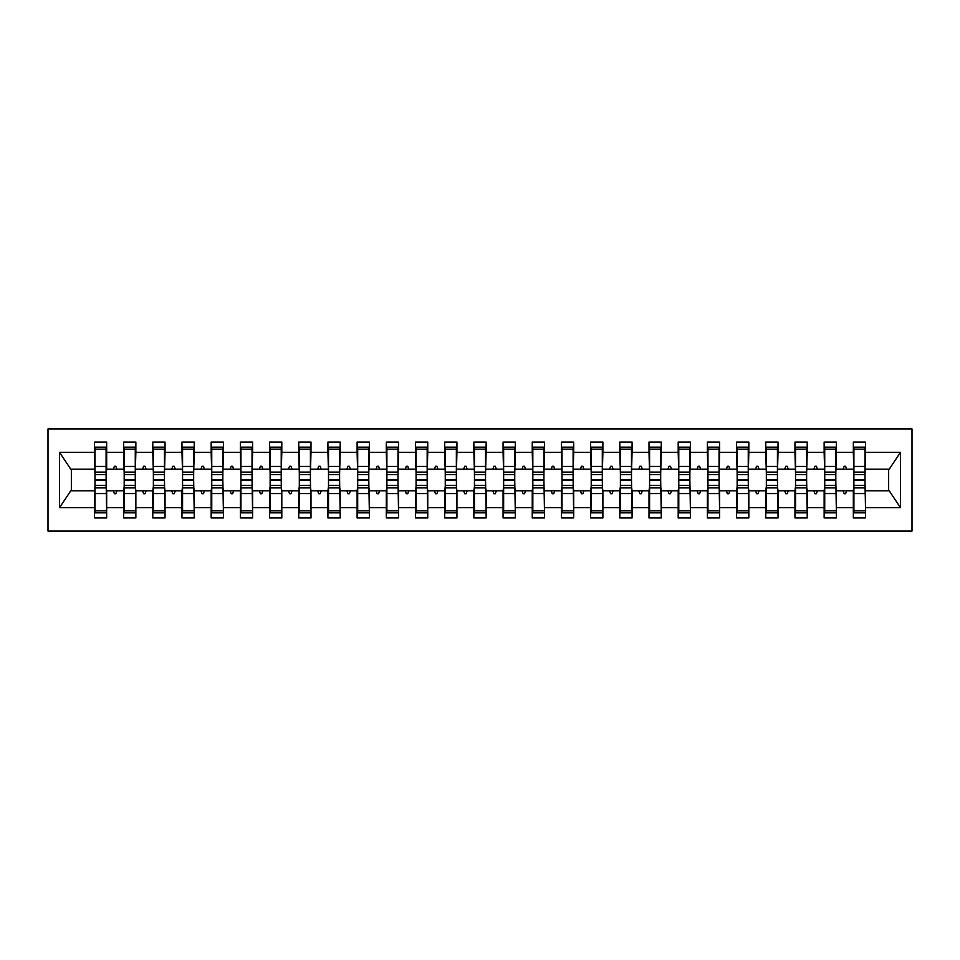 <?xml version="1.0" encoding="UTF-8"?>
<svg xmlns="http://www.w3.org/2000/svg" width="960" height="960" viewBox="0 0 960 960"><rect width="100%" height="100%" fill="white"/><g stroke="black" fill="none" stroke-linecap="round" stroke-linejoin="round"><path stroke-width="1.44" d="M48 531.084L912 531.084L912 428.916L48 428.916L48 531.084M853.908 486.42L853.332 490.8L836.4 490.8L835.812 486.42M865.008 473.58L865.584 469.2L889.236 469.2L900.444 452.34L900.444 507.66L865.584 507.66L865.584 517.944L853.332 517.944L853.332 490.8M865.584 469.2L865.584 442.056L853.332 442.056L853.332 452.34L836.4 452.34L835.812 473.58M853.908 473.58L853.332 452.34M824.724 486.42L824.136 490.8L807.216 490.8L806.628 486.42M853.332 507.66L836.4 507.66L836.4 517.944L824.136 517.944L824.136 490.8M836.4 452.34L836.4 442.056L824.136 442.056L824.136 452.34L807.216 452.34L806.628 473.58M824.724 473.58L824.136 452.34M795.54 486.42L794.952 490.8L778.02 490.8L777.432 486.42M824.136 507.66L807.216 507.66L807.216 517.944L794.952 517.944L794.952 490.8M807.216 452.34L807.216 442.056L794.952 442.056L794.952 452.34L778.02 452.34L777.432 473.58M795.54 473.58L794.952 452.34M766.344 486.42L765.768 490.8L748.836 490.8L748.248 486.42M794.952 507.66L778.02 507.66L778.02 517.944L765.768 517.944L765.768 490.8M778.02 452.34L778.02 442.056L765.768 442.056L765.768 452.34L748.836 452.34L748.248 473.58M766.344 473.58L765.768 452.34M737.16 486.42L736.572 490.8L719.64 490.8L719.064 486.42M765.768 507.66L748.836 507.66L748.836 517.944L736.572 517.944L736.572 490.8M748.836 452.34L748.836 442.056L736.572 442.056L736.572 452.34L719.64 452.34L719.064 473.58M737.16 473.58L736.572 452.34M707.964 486.42L707.388 490.8L690.456 490.8L689.868 486.42M736.572 507.66L719.64 507.66L719.64 517.944L707.388 517.944L707.388 490.8M719.64 452.34L719.64 442.056L707.388 442.056L707.388 452.34L690.456 452.34L689.868 473.58M707.964 473.58L707.388 452.34M678.78 486.42L678.192 490.8L661.26 490.8L660.684 486.42M707.388 507.66L690.456 507.66L690.456 517.944L678.192 517.944L678.192 490.8M690.456 452.34L690.456 442.056L678.192 442.056L678.192 452.34L661.26 452.34L660.684 473.58M678.78 473.58L678.192 452.34M649.584 486.42L649.008 490.8L632.076 490.8L631.488 486.42M678.192 507.66L661.26 507.66L661.26 517.944L649.008 517.944L649.008 490.8M661.26 452.34L661.26 442.056L649.008 442.056L649.008 452.34L632.076 452.34L631.488 473.58M649.584 473.58L649.008 452.34M620.4 486.42L619.812 490.8L602.892 490.8L602.304 486.42M649.008 507.66L632.076 507.66L632.076 517.944L619.812 517.944L619.812 490.8M632.076 452.34L632.076 442.056L619.812 442.056L619.812 452.34L602.892 452.34L602.304 473.58M620.4 473.58L619.812 452.34M591.216 486.42L590.628 490.8L573.696 490.8L573.108 486.42M619.812 507.66L602.892 507.66L602.892 517.944L590.628 517.944L590.628 490.8M602.892 452.34L602.892 442.056L590.628 442.056L590.628 452.34L573.696 452.34L573.108 473.58M591.216 473.58L590.628 452.34M562.02 486.42L561.432 490.8L544.512 490.8L543.924 486.42M590.628 507.66L573.696 507.66L573.696 517.944L561.432 517.944L561.432 490.8M573.696 452.34L573.696 442.056L561.432 442.056L561.432 452.34L544.512 452.34L543.924 473.58M562.02 473.58L561.432 452.34M532.836 486.42L532.248 490.8L515.316 490.8L514.74 486.42M561.432 507.66L544.512 507.66L544.512 517.944L532.248 517.944L532.248 490.8M544.512 452.34L544.512 442.056L532.248 442.056L532.248 452.34L515.316 452.34L514.74 473.58M532.836 473.58L532.248 452.34M503.64 486.42L503.064 490.8L486.132 490.8L485.544 486.42M532.248 507.66L515.316 507.66L515.316 517.944L503.064 517.944L503.064 490.8M515.316 452.34L515.316 442.056L503.064 442.056L503.064 452.34L486.132 452.34L485.544 473.58M503.64 473.58L503.064 452.34M474.456 486.42L473.868 490.8L456.936 490.8L456.36 486.42M503.064 507.66L486.132 507.66L486.132 517.944L473.868 517.944L473.868 490.8M486.132 452.34L486.132 442.056L473.868 442.056L473.868 452.34L456.936 452.34L456.36 473.58M474.456 473.58L473.868 452.34M445.26 486.42L444.684 490.8L427.752 490.8L427.164 486.42M473.868 507.66L456.936 507.66L456.936 517.944L444.684 517.944L444.684 490.8M456.936 452.34L456.936 442.056L444.684 442.056L444.684 452.34L427.752 452.34L427.164 473.58M445.26 473.58L444.684 452.34M416.076 486.42L415.488 490.8L398.568 490.8L397.98 486.42M444.684 507.66L427.752 507.66L427.752 517.944L415.488 517.944L415.488 490.8M427.752 452.34L427.752 442.056L415.488 442.056L415.488 452.34L398.568 452.34L397.98 473.58M416.076 473.58L415.488 452.34M386.892 486.42L386.304 490.8L369.372 490.8L368.784 486.42M415.488 507.66L398.568 507.66L398.568 517.944L386.304 517.944L386.304 490.8M398.568 452.34L398.568 442.056L386.304 442.056L386.304 452.34L369.372 452.34L368.784 473.58M386.892 473.58L386.304 452.34M357.696 486.42L357.108 490.8L340.188 490.8L339.6 486.42M386.304 507.66L369.372 507.66L369.372 517.944L357.108 517.944L357.108 490.8M369.372 452.34L369.372 442.056L357.108 442.056L357.108 452.34L340.188 452.34L339.6 473.58M357.696 473.58L357.108 452.34M328.512 486.42L327.924 490.8L310.992 490.8L310.416 486.42M357.108 507.66L340.188 507.66L340.188 517.944L327.924 517.944L327.924 490.8M340.188 452.34L340.188 442.056L327.924 442.056L327.924 452.34L310.992 452.34L310.416 473.58M328.512 473.58L327.924 452.34M299.316 486.42L298.74 490.8L281.808 490.8L281.22 486.42M327.924 507.66L310.992 507.66L310.992 517.944L298.74 517.944L298.74 490.8M310.992 452.34L310.992 442.056L298.74 442.056L298.74 452.34L281.808 452.34L281.22 473.58M299.316 473.58L298.74 452.34M270.132 486.42L269.544 490.8L252.612 490.8L252.036 486.42M298.74 507.66L281.808 507.66L281.808 517.944L269.544 517.944L269.544 490.8M281.808 452.34L281.808 442.056L269.544 442.056L269.544 452.34L252.612 452.34L252.036 473.58M270.132 473.58L269.544 452.34M240.936 486.42L240.36 490.8L223.428 490.8L222.84 486.42M269.544 507.66L252.612 507.66L252.612 517.944L240.36 517.944L240.36 490.8M252.612 452.34L252.612 442.056L240.36 442.056L240.36 452.34L223.428 452.34L222.84 473.58M240.936 473.58L240.36 452.34M211.752 486.42L211.164 490.8L194.232 490.8L193.656 486.42M240.36 507.66L223.428 507.66L223.428 517.944L211.164 517.944L211.164 490.8M223.428 452.34L223.428 442.056L211.164 442.056L211.164 452.34L194.232 452.34L193.656 473.58M211.752 473.58L211.164 452.34M182.568 486.42L181.98 490.8L165.048 490.8L164.46 486.42M211.164 507.66L194.232 507.66L194.232 517.944L181.98 517.944L181.98 490.8M194.232 452.34L194.232 442.056L181.98 442.056L181.98 452.34L165.048 452.34L164.46 473.58M182.568 473.58L181.98 452.34M153.372 486.42L152.784 490.8L135.864 490.8L135.276 486.42M181.98 507.66L165.048 507.66L165.048 517.944L152.784 517.944L152.784 490.8M165.048 452.34L165.048 442.056L152.784 442.056L152.784 452.34L135.864 452.34L135.276 473.58M153.372 473.58L152.784 452.34M124.188 486.42L123.6 490.8L106.668 490.8L106.668 517.944L94.416 517.944L94.416 490.8L70.764 490.8L59.556 507.66L59.556 452.34L70.764 469.2L94.416 469.2L94.416 452.34L59.556 452.34M152.784 507.66L135.864 507.66L135.864 517.944L123.6 517.944L123.6 490.8M135.864 452.34L135.864 442.056L123.6 442.056L123.6 452.34L106.668 452.34L106.668 442.056L94.416 442.056L94.416 452.34M124.188 473.58L123.6 452.34M94.992 486.42L94.416 490.8M94.416 469.2L94.992 473.58M865.008 486.42L865.584 507.66M836.4 507.66L836.4 490.8M807.216 507.66L807.216 490.8M778.02 507.66L778.02 490.8M748.836 507.66L748.836 490.8M719.64 507.66L719.64 490.8M690.456 507.66L690.456 490.8M661.26 507.66L661.26 490.8M632.076 507.66L632.076 490.8M602.892 507.66L602.892 490.8M573.696 507.66L573.696 490.8M544.512 507.66L544.512 490.8M515.316 507.66L515.316 490.8M486.132 507.66L486.132 490.8M456.936 507.66L456.936 490.8M427.752 507.66L427.752 490.8M398.568 507.66L398.568 490.8M369.372 507.66L369.372 490.8M340.188 507.66L340.188 490.8M310.992 507.66L310.992 490.8M281.808 507.66L281.808 490.8M252.612 507.66L252.612 490.8M223.428 507.66L223.428 490.8M194.232 507.66L194.232 490.8M165.048 507.66L165.048 490.8M135.864 507.66L135.864 490.8M900.444 452.34L865.584 452.34M123.6 507.66L106.668 507.66M94.416 507.66L59.556 507.66M843.072 469.2L846.66 469.2L845.592 466.284L844.14 466.284L843.072 469.2L836.4 469.2M853.332 469.2L846.66 469.2M843.072 490.8L844.14 493.716L845.592 493.716L846.66 490.8M813.888 469.2L817.464 469.2L816.408 466.284L814.944 466.284L813.888 469.2L807.216 469.2M824.136 469.2L817.464 469.2M813.888 490.8L814.944 493.716L816.408 493.716L817.464 490.8M784.692 469.2L788.28 469.2L787.212 466.284L785.76 466.284L784.692 469.2L778.02 469.2M794.952 469.2L788.28 469.2M784.692 490.8L785.76 493.716L787.212 493.716L788.28 490.8M755.508 469.2L759.084 469.2L758.028 466.284L756.564 466.284L755.508 469.2L748.836 469.2M765.768 469.2L759.084 469.2M755.508 490.8L756.564 493.716L758.028 493.716L759.084 490.8M726.312 469.2L729.9 469.2L728.832 466.284L727.38 466.284L726.312 469.2L719.64 469.2M736.572 469.2L729.9 469.2M726.312 490.8L727.38 493.716L728.832 493.716L729.9 490.8M697.128 469.2L700.716 469.2L699.648 466.284L698.184 466.284L697.128 469.2L690.456 469.2M707.388 469.2L700.716 469.2M697.128 490.8L698.184 493.716L699.648 493.716L700.716 490.8M667.932 469.2L671.52 469.2L670.464 466.284L669 466.284L667.932 469.2L661.26 469.2M678.192 469.2L671.52 469.2M667.932 490.8L669 493.716L670.464 493.716L671.52 490.8M638.748 469.2L642.336 469.2L641.268 466.284L639.816 466.284L638.748 469.2L632.076 469.2M649.008 469.2L642.336 469.2M638.748 490.8L639.816 493.716L641.268 493.716L642.336 490.8M609.564 469.2L613.14 469.2L612.084 466.284L610.62 466.284L609.564 469.2L602.892 469.2M619.812 469.2L613.14 469.2M609.564 490.8L610.62 493.716L612.084 493.716L613.14 490.8M580.368 469.2L583.956 469.2L582.888 466.284L581.436 466.284L580.368 469.2L573.696 469.2M590.628 469.2L583.956 469.2M580.368 490.8L581.436 493.716L582.888 493.716L583.956 490.8M551.184 469.2L554.76 469.2L553.704 466.284L552.24 466.284L551.184 469.2L544.512 469.2M561.432 469.2L554.76 469.2M551.184 490.8L552.24 493.716L553.704 493.716L554.76 490.8M521.988 469.2L525.576 469.2L524.508 466.284L523.056 466.284L521.988 469.2L515.316 469.2M532.248 469.2L525.576 469.2M521.988 490.8L523.056 493.716L524.508 493.716L525.576 490.8M492.804 469.2L496.392 469.2L495.324 466.284L493.86 466.284L492.804 469.2L486.132 469.2M503.064 469.2L496.392 469.2M492.804 490.8L493.86 493.716L495.324 493.716L496.392 490.8M463.608 469.2L467.196 469.2L466.14 466.284L464.676 466.284L463.608 469.2L456.936 469.2M473.868 469.2L467.196 469.2M463.608 490.8L464.676 493.716L466.14 493.716L467.196 490.8M434.424 469.2L438.012 469.2L436.944 466.284L435.492 466.284L434.424 469.2L427.752 469.2M444.684 469.2L438.012 469.2M434.424 490.8L435.492 493.716L436.944 493.716L438.012 490.8M405.24 469.2L408.816 469.2L407.76 466.284L406.296 466.284L405.24 469.2L398.568 469.2M415.488 469.2L408.816 469.2M405.24 490.8L406.296 493.716L407.76 493.716L408.816 490.8M376.044 469.2L379.632 469.2L378.564 466.284L377.112 466.284L376.044 469.2L369.372 469.2M386.304 469.2L379.632 469.2M376.044 490.8L377.112 493.716L378.564 493.716L379.632 490.8M346.86 469.2L350.436 469.2L349.38 466.284L347.916 466.284L346.86 469.2L340.188 469.2M357.108 469.2L350.436 469.2M346.86 490.8L347.916 493.716L349.38 493.716L350.436 490.8M317.664 469.2L321.252 469.2L320.184 466.284L318.732 466.284L317.664 469.2L310.992 469.2M327.924 469.2L321.252 469.2M317.664 490.8L318.732 493.716L320.184 493.716L321.252 490.8M288.48 469.2L292.068 469.2L291 466.284L289.536 466.284L288.48 469.2L281.808 469.2M298.74 469.2L292.068 469.2M288.48 490.8L289.536 493.716L291 493.716L292.068 490.8M259.284 469.2L262.872 469.2L261.816 466.284L260.352 466.284L259.284 469.2L252.612 469.2M269.544 469.2L262.872 469.2M259.284 490.8L260.352 493.716L261.816 493.716L262.872 490.8M230.1 469.2L233.688 469.2L232.62 466.284L231.168 466.284L230.1 469.2L223.428 469.2M240.36 469.2L233.688 469.2M230.1 490.8L231.168 493.716L232.62 493.716L233.688 490.8M200.916 469.2L204.492 469.2L203.436 466.284L201.972 466.284L200.916 469.2L194.232 469.2M211.164 469.2L204.492 469.2M200.916 490.8L201.972 493.716L203.436 493.716L204.492 490.8M171.72 469.2L175.308 469.2L174.24 466.284L172.788 466.284L171.72 469.2L165.048 469.2M181.98 469.2L175.308 469.2M171.72 490.8L172.788 493.716L174.24 493.716L175.308 490.8M142.536 469.2L146.112 469.2L145.056 466.284L143.592 466.284L142.536 469.2L135.864 469.2M152.784 469.2L146.112 469.2M142.536 490.8L143.592 493.716L145.056 493.716L146.112 490.8M113.34 469.2L116.928 469.2L115.86 466.284L114.408 466.284L113.34 469.2L106.668 469.2L106.668 452.34M123.6 469.2L116.928 469.2M113.34 490.8L114.408 493.716L115.86 493.716L116.928 490.8M106.092 486.42L106.668 490.8M106.668 469.2L106.092 473.58M900.444 507.66L889.236 490.8L865.584 490.8M71.352 469.2L71.352 490.8M888.648 490.8L888.648 469.2M106.092 474.6L106.092 447.168L94.992 447.168L94.992 479.676L106.092 479.676L106.092 474.6L94.992 474.6M94.992 485.4L94.992 512.832L106.668 512.832L106.092 480.324L94.992 480.324L94.992 485.4L106.092 485.4M135.276 474.6L135.276 447.168L124.188 447.168L124.188 479.676L135.276 479.676L135.276 474.6L124.188 474.6M124.188 485.4L124.188 512.832L135.864 512.832L135.276 480.324L124.188 480.324L124.188 485.4L135.276 485.4M164.46 474.6L164.46 447.168L153.372 447.168L153.372 479.676L164.46 479.676L164.46 474.6L153.372 474.6M153.372 485.4L153.372 512.832L165.048 512.832L164.46 480.324L153.372 480.324L153.372 485.4L164.46 485.4M193.656 474.6L193.656 447.168L182.568 447.168L182.568 479.676L193.656 479.676L193.656 474.6L182.568 474.6M182.568 485.4L182.568 512.832L194.232 512.832L193.656 480.324L182.568 480.324L182.568 485.4L193.656 485.4M222.84 474.6L222.84 447.168L211.752 447.168L211.752 479.676L222.84 479.676L222.84 474.6L211.752 474.6M211.752 485.4L211.752 512.832L223.428 512.832L222.84 480.324L211.752 480.324L211.752 485.4L222.84 485.4M252.036 474.6L252.036 447.168L240.936 447.168L240.936 479.676L252.036 479.676L252.036 474.6L240.936 474.6M240.936 485.4L240.936 512.832L252.612 512.832L252.036 480.324L240.936 480.324L240.936 485.4L252.036 485.4M281.22 474.6L281.22 447.168L270.132 447.168L270.132 479.676L281.22 479.676L281.22 474.6L270.132 474.6M270.132 485.4L270.132 512.832L281.808 512.832L281.22 480.324L270.132 480.324L270.132 485.4L281.22 485.4M310.416 474.6L310.416 447.168L299.316 447.168L299.316 479.676L310.416 479.676L310.416 474.6L299.316 474.6M299.316 485.4L299.316 512.832L310.992 512.832L310.416 480.324L299.316 480.324L299.316 485.4L310.416 485.4M339.6 474.6L339.6 447.168L328.512 447.168L328.512 479.676L339.6 479.676L339.6 474.6L328.512 474.6M328.512 485.4L328.512 512.832L340.188 512.832L339.6 480.324L328.512 480.324L328.512 485.4L339.6 485.4M368.784 474.6L368.784 447.168L357.696 447.168L357.696 479.676L368.784 479.676L368.784 474.6L357.696 474.6M357.696 485.4L357.696 512.832L369.372 512.832L368.784 480.324L357.696 480.324L357.696 485.4L368.784 485.4M397.98 474.6L397.98 447.168L386.892 447.168L386.892 479.676L397.98 479.676L397.98 474.6L386.892 474.6M386.892 485.4L386.892 512.832L398.568 512.832L397.98 480.324L386.892 480.324L386.892 485.4L397.98 485.4M427.164 474.6L427.164 447.168L416.076 447.168L416.076 479.676L427.164 479.676L427.164 474.6L416.076 474.6M416.076 485.4L416.076 512.832L427.752 512.832L427.164 480.324L416.076 480.324L416.076 485.4L427.164 485.4M456.36 474.6L456.36 447.168L445.26 447.168L445.26 479.676L456.36 479.676L456.36 474.6L445.26 474.6M445.26 485.4L445.26 512.832L456.936 512.832L456.36 480.324L445.26 480.324L445.26 485.4L456.36 485.4M485.544 474.6L485.544 447.168L474.456 447.168L474.456 479.676L485.544 479.676L485.544 474.6L474.456 474.6M474.456 485.4L474.456 512.832L486.132 512.832L485.544 480.324L474.456 480.324L474.456 485.4L485.544 485.4M514.74 474.6L514.74 447.168L503.64 447.168L503.64 479.676L514.74 479.676L514.74 474.6L503.64 474.6M503.64 485.4L503.64 512.832L515.316 512.832L514.74 480.324L503.64 480.324L503.64 485.4L514.74 485.4M543.924 474.6L543.924 447.168L532.836 447.168L532.836 479.676L543.924 479.676L543.924 474.6L532.836 474.6M532.836 485.4L532.836 512.832L544.512 512.832L543.924 480.324L532.836 480.324L532.836 485.4L543.924 485.4M573.108 474.6L573.108 447.168L562.02 447.168L562.02 479.676L573.108 479.676L573.108 474.6L562.02 474.6M562.02 485.4L562.02 512.832L573.696 512.832L573.108 480.324L562.02 480.324L562.02 485.4L573.108 485.4M602.304 474.6L602.304 447.168L591.216 447.168L591.216 479.676L602.304 479.676L602.304 474.6L591.216 474.6M591.216 485.4L591.216 512.832L602.892 512.832L602.304 480.324L591.216 480.324L591.216 485.4L602.304 485.4M631.488 474.6L631.488 447.168L620.4 447.168L620.4 479.676L631.488 479.676L631.488 474.6L620.4 474.6M620.4 485.4L620.4 512.832L632.076 512.832L631.488 480.324L620.4 480.324L620.4 485.4L631.488 485.4M660.684 474.6L660.684 447.168L649.584 447.168L649.584 479.676L660.684 479.676L660.684 474.6L649.584 474.6M649.584 485.4L649.584 512.832L661.26 512.832L660.684 480.324L649.584 480.324L649.584 485.4L660.684 485.4M689.868 474.6L689.868 447.168L678.78 447.168L678.78 479.676L689.868 479.676L689.868 474.6L678.78 474.6M678.78 485.4L678.78 512.832L690.456 512.832L689.868 480.324L678.78 480.324L678.78 485.4L689.868 485.4M719.064 474.6L719.064 447.168L707.964 447.168L707.964 479.676L719.064 479.676L719.064 474.6L707.964 474.6M707.964 485.4L707.964 512.832L719.64 512.832L719.064 480.324L707.964 480.324L707.964 485.4L719.064 485.4M748.248 474.6L748.248 447.168L737.16 447.168L737.16 479.676L748.248 479.676L748.248 474.6L737.16 474.6M737.16 485.4L737.16 512.832L748.836 512.832L748.248 480.324L737.16 480.324L737.16 485.4L748.248 485.4M777.432 474.6L777.432 447.168L766.344 447.168L766.344 479.676L777.432 479.676L777.432 474.6L766.344 474.6M766.344 485.4L766.344 512.832L778.02 512.832L777.432 480.324L766.344 480.324L766.344 485.4L777.432 485.4M806.628 474.6L806.628 447.168L795.54 447.168L795.54 479.676L806.628 479.676L806.628 474.6L795.54 474.6M795.54 485.4L795.54 512.832L807.216 512.832L806.628 480.324L795.54 480.324L795.54 485.4L806.628 485.4M835.812 474.6L835.812 447.168L824.724 447.168L824.724 479.676L835.812 479.676L835.812 474.6L824.724 474.6M824.724 485.4L824.724 512.832L836.4 512.832L835.812 480.324L824.724 480.324L824.724 485.4L835.812 485.4M865.008 474.6L865.008 447.168L853.908 447.168L853.908 479.676L865.008 479.676L865.008 474.6L853.908 474.6M853.908 485.4L853.908 512.832L865.584 512.832L865.008 480.324L853.908 480.324L853.908 485.4L865.008 485.4M94.992 510.84L106.092 510.84M94.992 493.572L106.092 493.572M94.992 487.908L106.092 487.908M106.092 449.16L94.992 449.16M106.092 466.428L94.992 466.428M106.092 472.092L94.992 472.092M135.276 449.16L124.188 449.16M135.276 466.428L124.188 466.428M135.276 472.092L124.188 472.092M164.46 449.16L153.372 449.16M164.46 466.428L153.372 466.428M164.46 472.092L153.372 472.092M193.656 449.16L182.568 449.16M193.656 466.428L182.568 466.428M193.656 472.092L182.568 472.092M222.84 449.16L211.752 449.16M222.84 466.428L211.752 466.428M222.84 472.092L211.752 472.092M124.188 510.84L135.276 510.84M124.188 493.572L135.276 493.572M124.188 487.908L135.276 487.908M153.372 510.84L164.46 510.84M153.372 493.572L164.46 493.572M153.372 487.908L164.46 487.908M182.568 510.84L193.656 510.84M182.568 493.572L193.656 493.572M182.568 487.908L193.656 487.908M211.752 510.84L222.84 510.84M211.752 493.572L222.84 493.572M211.752 487.908L222.84 487.908M252.036 449.16L240.936 449.16M252.036 466.428L240.936 466.428M252.036 472.092L240.936 472.092M240.936 510.84L252.036 510.84M240.936 493.572L252.036 493.572M240.936 487.908L252.036 487.908M281.22 449.16L270.132 449.16M281.22 466.428L270.132 466.428M281.22 472.092L270.132 472.092M270.132 510.84L281.22 510.84M270.132 493.572L281.22 493.572M270.132 487.908L281.22 487.908M310.416 449.16L299.316 449.16M310.416 466.428L299.316 466.428M310.416 472.092L299.316 472.092M299.316 510.84L310.416 510.84M299.316 493.572L310.416 493.572M299.316 487.908L310.416 487.908M339.6 449.16L328.512 449.16M339.6 466.428L328.512 466.428M339.6 472.092L328.512 472.092M328.512 510.84L339.6 510.84M328.512 493.572L339.6 493.572M328.512 487.908L339.6 487.908M368.784 449.16L357.696 449.16M368.784 466.428L357.696 466.428M368.784 472.092L357.696 472.092M357.696 510.84L368.784 510.84M357.696 493.572L368.784 493.572M357.696 487.908L368.784 487.908M397.98 449.16L386.892 449.16M397.98 466.428L386.892 466.428M397.98 472.092L386.892 472.092M386.892 510.84L397.98 510.84M386.892 493.572L397.98 493.572M386.892 487.908L397.98 487.908M427.164 449.16L416.076 449.16M427.164 466.428L416.076 466.428M427.164 472.092L416.076 472.092M416.076 510.84L427.164 510.84M416.076 493.572L427.164 493.572M416.076 487.908L427.164 487.908M456.36 449.16L445.26 449.16M456.36 466.428L445.26 466.428M456.36 472.092L445.26 472.092M445.26 510.84L456.36 510.84M445.26 493.572L456.36 493.572M445.26 487.908L456.36 487.908M485.544 449.16L474.456 449.16M485.544 466.428L474.456 466.428M485.544 472.092L474.456 472.092M474.456 510.84L485.544 510.84M474.456 493.572L485.544 493.572M474.456 487.908L485.544 487.908M514.74 449.16L503.64 449.16M514.74 466.428L503.64 466.428M514.74 472.092L503.64 472.092M503.64 510.84L514.74 510.84M503.64 493.572L514.74 493.572M503.64 487.908L514.74 487.908M543.924 449.16L532.836 449.16M543.924 466.428L532.836 466.428M543.924 472.092L532.836 472.092M532.836 510.84L543.924 510.84M532.836 493.572L543.924 493.572M532.836 487.908L543.924 487.908M573.108 449.16L562.02 449.16M573.108 466.428L562.02 466.428M573.108 472.092L562.02 472.092M562.02 510.84L573.108 510.84M562.02 493.572L573.108 493.572M562.02 487.908L573.108 487.908M602.304 449.16L591.216 449.16M602.304 466.428L591.216 466.428M602.304 472.092L591.216 472.092M591.216 510.84L602.304 510.84M591.216 493.572L602.304 493.572M591.216 487.908L602.304 487.908M631.488 449.16L620.4 449.16M631.488 466.428L620.4 466.428M631.488 472.092L620.4 472.092M620.4 510.84L631.488 510.84M620.4 493.572L631.488 493.572M620.4 487.908L631.488 487.908M660.684 449.16L649.584 449.16M660.684 466.428L649.584 466.428M660.684 472.092L649.584 472.092M649.584 510.84L660.684 510.84M649.584 493.572L660.684 493.572M649.584 487.908L660.684 487.908M689.868 449.16L678.78 449.16M689.868 466.428L678.78 466.428M689.868 472.092L678.78 472.092M678.78 510.84L689.868 510.84M678.78 493.572L689.868 493.572M678.78 487.908L689.868 487.908M719.064 449.16L707.964 449.16M719.064 466.428L707.964 466.428M719.064 472.092L707.964 472.092M707.964 510.84L719.064 510.84M707.964 493.572L719.064 493.572M707.964 487.908L719.064 487.908M748.248 449.16L737.16 449.16M748.248 466.428L737.16 466.428M748.248 472.092L737.16 472.092M737.16 510.84L748.248 510.84M737.16 493.572L748.248 493.572M737.16 487.908L748.248 487.908M777.432 449.16L766.344 449.16M777.432 466.428L766.344 466.428M777.432 472.092L766.344 472.092M766.344 510.84L777.432 510.84M766.344 493.572L777.432 493.572M766.344 487.908L777.432 487.908M806.628 449.16L795.54 449.16M806.628 466.428L795.54 466.428M806.628 472.092L795.54 472.092M795.54 510.84L806.628 510.84M795.54 493.572L806.628 493.572M795.54 487.908L806.628 487.908M835.812 449.16L824.724 449.16M835.812 466.428L824.724 466.428M835.812 472.092L824.724 472.092M824.724 510.84L835.812 510.84M824.724 493.572L835.812 493.572M824.724 487.908L835.812 487.908M865.008 449.16L853.908 449.16M865.008 466.428L853.908 466.428M865.008 472.092L853.908 472.092M853.908 510.84L865.008 510.84M853.908 493.572L865.008 493.572M853.908 487.908L865.008 487.908"/></g></svg>
